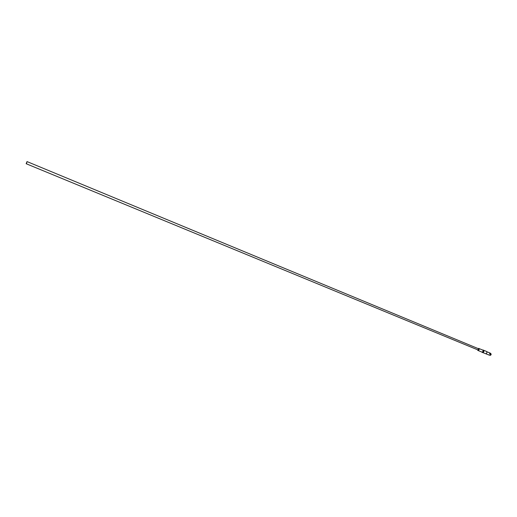 <?xml version="1.0" encoding="UTF-8"?>
<svg xmlns="http://www.w3.org/2000/svg" width="517" height="517" viewBox="0 0 517 517"><rect width="100%" height="100%" fill="white"/><g stroke="black" fill="none" stroke-linecap="round" stroke-linejoin="round"><path stroke-width="0.78" d="M486.736 351.657L490.026 353.027L490.581 353.712L489.586 353.298L489.612 353.673L490.601 354.08L489.832 355.147L488.5 354.804L489.489 355.211L485.851 353.79M488.811 354.752L489.489 355.211M26.509 163.702L27.033 161.588L26.154 163.715L26.509 163.702M26.154 163.715L478.277 350.067L478.503 348.742L27.033 161.588M477.837 348.471L478.936 348.587L479.13 349.679L478.303 350.442L477.301 349.763M482.904 349.99L486.303 351.314C487.266 352.245 487.124 353.066 485.883 353.783L481.96 352.271M489.605 353.415L491.118 354.016L490.413 353.208M490.581 353.712L490.42 353.344M489.935 355.101L490.601 354.132M490.019 355.134L490.711 354.177M490.685 353.809L490.142 353.085M490.071 355.25L490.446 355.347L491.15 354.307L490.846 354.184M490.911 354.953L491.137 354.41M478.652 348.387L482.917 350.177L483.24 351.379L481.934 352.096L477.818 350.397M482.639 350.041C483.75 350.7 483.718 351.431 482.548 352.239L481.812 352.045M482.555 350.009L482.678 349.983C484.086 350.604 484.106 351.431 482.742 352.452L481.728 352.006M482.581 350.015L483.298 350.067C484.261 350.998 484.119 351.825 482.878 352.549L481.754 352.019"/></g></svg>
